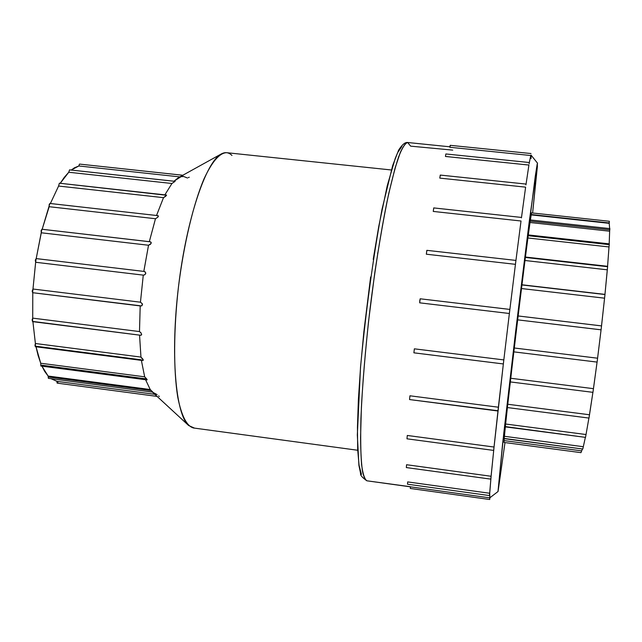 <?xml version="1.0" encoding="UTF-8"?>
<svg xmlns="http://www.w3.org/2000/svg" width="642" height="642" viewBox="0 0 642 642"><rect width="100%" height="100%" fill="white"/><g stroke="black" fill="none" stroke-linecap="round" stroke-linejoin="round"><path stroke-width="0.96" d="M518.11 315.968L601.538 325.903L518.11 315.96L517.637 319.852L601.081 329.819L604.571 298.185L521.473 288.539L513.809 351.856L597.108 362.096L597.582 358.204L514.274 347.996L597.582 358.204L601.072 329.827L517.637 319.852L510.294 381.918L592.959 392.342L593.441 388.667L510.727 378.258L593.441 388.667L597.076 362.096L592.959 392.342L510.294 381.918L507.389 407.558L589.003 418.078L589.452 414.756L507.774 404.251L589.452 414.756L592.911 392.342L589.003 418.078L507.389 407.558L513.809 351.856L597.108 362.096L513.809 351.856M585.945 434.514L505.631 424.017L505.302 426.866L585.528 437.379L588.907 418.07L585.528 437.379L505.326 426.601L505.631 424.017L585.945 434.514M583.161 446.696L504.427 436.303L504.163 438.638L582.8 449.039L585.368 437.354L582.8 449.039L504.171 438.446L504.427 436.303L583.161 446.696M581.267 450.828L504.195 440.613L503.986 442.434L580.97 452.65L582.414 448.991L580.97 452.65L503.986 442.434L504.195 440.613L581.267 450.828M509.86 309.428L509.371 313.497L509.86 309.428L420.181 298.795L419.683 302.831L509.371 313.497L515.446 264.327L426.328 254.208L515.446 264.327L509.371 313.497L419.683 302.831L509.371 313.497L503.826 359.913L414.363 348.831L413.897 352.819L503.344 363.942L509.371 313.497L419.683 302.831L419.796 300.625L420.181 298.795L509.86 309.42M498.393 407.213L409.941 395.793L409.548 399.557L497.951 410.992L503.36 363.902L494.051 447.033L407.293 435.461L406.98 438.815L493.658 450.411L497.999 410.736L409.548 399.557L409.941 395.793L498.393 407.213L497.951 410.992L498.393 407.213M406.98 438.815L407.293 435.461L494.051 447.033L491.106 476.268L406.571 464.728L406.33 467.577L490.785 479.125L494.051 447.033L493.658 450.411L406.98 438.815M406.33 467.577L406.571 464.728L491.106 476.268L489.726 493.265L407.678 481.917L407.518 484.204L489.469 495.568L491.106 476.268L490.785 479.125L406.33 467.577M489.469 495.568L407.518 484.204L407.678 481.917L489.726 493.265L489.798 497.839L497.991 491.547L503.818 432.893L516.168 327.155L529.249 221.506L537.49 163.14L532.619 212.992L537.41 166.214L537.218 163.967L535.243 176.502L515.67 331.272L502.598 443.847L497.991 491.547M489.677 499.5L489.854 497.791L489.677 499.5L410.294 488.466L489.677 499.5L489.918 497.751L489.677 499.5M410.374 486.837L410.294 488.466L410.374 486.837M504.997 442.563L498.064 491.411L504.997 442.563M144.009 271.422L36.137 258.582L35.278 260.203L35.655 262.273L143.278 275.129L35.647 262.265L32.975 289.028L140.446 302.197L143.278 275.129L144.691 274.816L145.766 273.38L145.116 271.855L144.009 271.422L36.137 258.582L35.647 262.265L143.302 275.129L35.655 262.273L32.975 289.028L32.172 291.155L32.646 292.712M41.915 229.25L41.112 230.59L41.289 232.789L148.527 245.244L150.501 244.249L151.239 242.684L150.108 241.761L41.907 229.242L36.201 258.59L143.824 271.405L148.527 245.244L41.289 232.789L36.201 258.59M49.899 203.45L49.177 204.533L49.169 206.708L155.476 218.729L157.916 217.116L158.02 215.664L49.891 203.45L42.171 229.274L49.169 206.708L155.476 218.729L149.321 241.673L155.476 218.729L157.916 217.116L158.389 216.145L158.02 215.664L49.891 203.45M58.591 186.052L163.509 197.664L166.567 195.272L59.369 183.203L58.591 186.052L50.389 203.506L58.591 186.052L163.509 197.664L156.536 215.455L163.509 197.664L165.796 196.211L166.471 195.04L59.369 183.203L58.591 186.052M68.758 172.249L171.944 183.492L175.105 181.365L69.545 169.873L68.758 172.249L60.228 183.299L64.248 177.409L68.758 172.249L171.944 183.492L164.882 194.847L171.944 183.492L175.065 181.341L69.545 169.873L68.758 172.249M78.854 165.973L179.848 176.895L78.854 165.973L71.206 170.05L74.472 167.787L78.854 165.973L79.431 164.159L78.854 165.973M182.81 175.258L79.608 164.095L182.842 175.242M194.357 428.053L188.652 425.518C175.651 414.563 170.282 354.488 178.508 286.541C186.621 218.585 206.09 161.495 221.321 153.936L178.324 177.738L173.95 181.221L182.97 175.435M188.371 177.585L189.254 177.208M410.382 486.716L366.943 480.81C365.386 480.272 363.95 477.359 362.634 472.055C361.454 464.896 360.764 453.469 360.563 437.756L361.406 407.052C362.81 381.701 365.218 352.98 368.612 320.888L374.751 272.97C379.422 242.138 384.093 215.648 388.763 193.475L395.087 168.043L400.367 152.298C403.32 145.999 405.744 142.733 407.638 142.5C405.062 143.31 402.044 148.133 398.586 156.969C394.926 168.164 391.058 183.09 386.99 201.773C380.69 232.998 375.008 268.926 369.936 309.564C365.226 350.251 362.232 386.5 360.94 418.327C360.467 437.443 360.684 452.867 361.59 464.599C362.85 474.005 364.64 479.405 366.943 480.81C362.289 477.616 360.162 475.144 360.571 473.387L358.902 465.33L357.329 434.907L360.507 367.352C365.844 311.105 372.986 258.509 381.95 209.549L392.671 165.572L398.65 150.059C402.189 144.611 405.182 142.091 407.638 142.5L410.663 146.159L452.73 150.116M531.375 213.834L531.295 214.524L609.097 222.935L609.194 222.22M609.643 228.576L609.218 223.336L531.215 214.901L530.396 219.965L531.215 214.901L609.218 223.336L609.643 228.576M530.22 221.161L609.651 229.788M609.186 243.856L609.643 231.192L530.019 222.509L528.31 234.94L530.019 222.509L609.643 231.192L609.186 243.856M528.206 235.71L609.146 244.642M607.581 266.302L609.009 246.953L527.901 237.981L525.429 257.049L527.901 237.981L609.009 246.953L607.581 266.302M525.373 257.442L607.549 266.695M607.653 266.31L525.413 257.041L524.987 260.508L607.284 269.817L607.653 266.31L604.965 294.389L607.284 269.817L524.987 260.508L521.898 284.944L604.949 294.526M507.413 407.558L505.631 424.017L507.413 407.558M505.334 426.866L504.427 436.303L505.334 426.866M504.235 438.647L504.195 440.613L504.235 438.647M537.49 163.14L531.022 155.075L531.078 158.462M530.741 155.508L449.833 147.267L530.741 155.508L529.112 163.814L530.741 155.508M528.912 165.05L445.46 156.463L528.912 165.05L525.942 184.92L528.912 165.05M525.621 187.151L439.802 178.115L525.621 187.151L521.44 217.887L525.621 187.151M521.023 221L433.254 211.435L521.023 221L515.919 260.572L521.023 221M414.363 348.831L503.826 359.913L503.352 363.95L413.905 352.827L414.363 348.831M489.902 497.678L489.677 494.083L489.469 495.56M151.006 390.553L49.121 377.095M157.121 394.629L152.427 392.101L188.652 425.518M157.081 396.395L57.274 383.146L56.961 381.356L50.967 378.684L56.961 381.356L154.834 394.324L56.961 381.356L57.074 382.993L57.515 383.041M145.261 378.764L41.505 365.178L41.273 365.683M152.732 392.077L150.228 389.525L48.11 376.043L44.643 371.325L41.931 366.149L48.11 376.043L150.228 389.525L145.573 379.727L150.228 389.525L152.82 392.077M141.296 359.817L35.912 346.239M146.504 379.711L147.13 379.687L146.705 378.957L144.675 376.83L40.703 363.236L38.079 355.363L36.016 346.776L40.703 363.236L144.675 376.83L141.368 360.363L144.675 376.83L147.146 379.831M140.718 335.276L32.886 321.457M142.556 360.499L143.262 360.042L142.901 359.151L140.959 357.088L35.398 343.51L32.902 321.682L35.398 343.51L140.959 357.088L139.547 335.132L140.959 357.088L143.254 360.266M144.554 274.888L143.278 275.129L140.446 302.197L142.267 303.69L142.484 304.701L141.537 305.913L32.638 292.704L32.975 289.028L140.446 302.197L142.331 303.835L141.874 305.752M140.197 335.188L141.376 335.076L141.641 334.402L140.791 332.604L139.491 331.569L32.718 318.135L32.774 292.728L32.718 318.135L139.491 331.569L140.197 305.929L139.491 331.569L141.079 332.973L141.609 334.691M182.922 175.595L181.084 176.662L183.652 176.502L187.504 178.019M531.472 212.951L531.215 214.901L531.48 212.871L609.386 221.281L609.218 223.336L609.354 221.354M530.284 220.543L530.332 220.126M530.34 219.957L530.019 222.509L530.34 219.957L609.884 228.608L609.643 231.192L609.884 228.608M528.286 234.932L527.901 237.981L528.286 234.932L609.314 243.872L609.009 246.953L609.314 243.872M525.413 257.041L518.11 315.96L601.546 325.895L597.108 362.096M605.005 294.389L604.571 298.185L604.997 294.389L521.93 284.775L521.577 287.52L521.473 288.539L604.571 298.185L601.538 325.895M401.884 146.4L397.623 152.708L395.231 158.422L387.262 185.658L378.748 226.449L373.227 259.376M370.627 276.975L363.886 331.537L360.571 366.959L358.397 399.428L357.442 427.379L357.69 449.617L359.079 465.386L361.478 474.382M377.6 253.927L377.817 252.635M391.347 169.978L226.618 152.692C219.628 152.844 212.085 161.583 203.995 178.917C193.459 203.859 183.877 243.719 178.508 286.541C173.573 329.418 173.42 370.418 177.746 397.149C181.493 415.896 186.75 426.176 193.515 427.989L357.634 450.251M221.321 153.936C225.246 151.833 228.793 152.339 231.971 155.444M144.707 271.614L145.766 272.962L145.052 274.575M41.907 229.242L150.469 241.841L151.135 242.355L151.055 243.527L148.527 245.244L143.808 271.397M32.718 318.135L32.124 319.885L32.557 321.634L32.718 318.135M35.398 343.51L34.965 345.468L35.382 346.696L35.398 343.51M40.703 363.236L40.855 366.004L40.703 363.236M48.11 376.043L48.367 378.339L48.11 376.043M57.756 382.688L57.957 382.134M609.748 229.186L609.828 228.753M69.633 169.905L174.969 181.349M59.457 183.235L166.158 195.007M49.972 203.474L157.563 215.6M41.979 229.266L149.891 241.745M146.986 379.912L40.839 366.004M159.336 396.467L158.606 395.905M515.919 260.572L515.446 264.327L515.919 260.572M489.677 494.083L489.493 495.439L489.677 494.083M503.36 363.902L503.826 359.913L503.36 363.902M426.89 250.492L426.328 254.208L426.842 250.34L515.927 260.419M433.751 207.912L433.254 211.435L433.735 207.92L521.473 217.437M440.268 175.065L439.802 178.115L440.268 175.073L526.015 184.069M440.316 175.386L440.3 175.924M445.869 153.96L445.46 156.463L445.869 153.96L529.241 162.514M530.998 153.542L450.186 145.325L449.833 147.267L450.219 145.429M450.219 145.798L450.186 146.368M601.072 329.827L517.637 319.852L601.072 329.827M582.8 449.039L504.163 438.638M580.97 452.65L503.986 442.434M449.89 146.801L407.638 142.5M489.758 497.855L366.943 480.81M140.654 305.985L32.638 292.704M140.542 335.26L32.549 321.634M142.741 360.539L35.398 346.696M152.86 392.158L48.359 378.331M497.951 411L409.548 399.557M503.352 363.95L413.905 352.827M585.528 437.379L505.302 426.866M588.995 418.078L507.389 407.558M592.959 392.342L510.302 381.918"/></g></svg>
